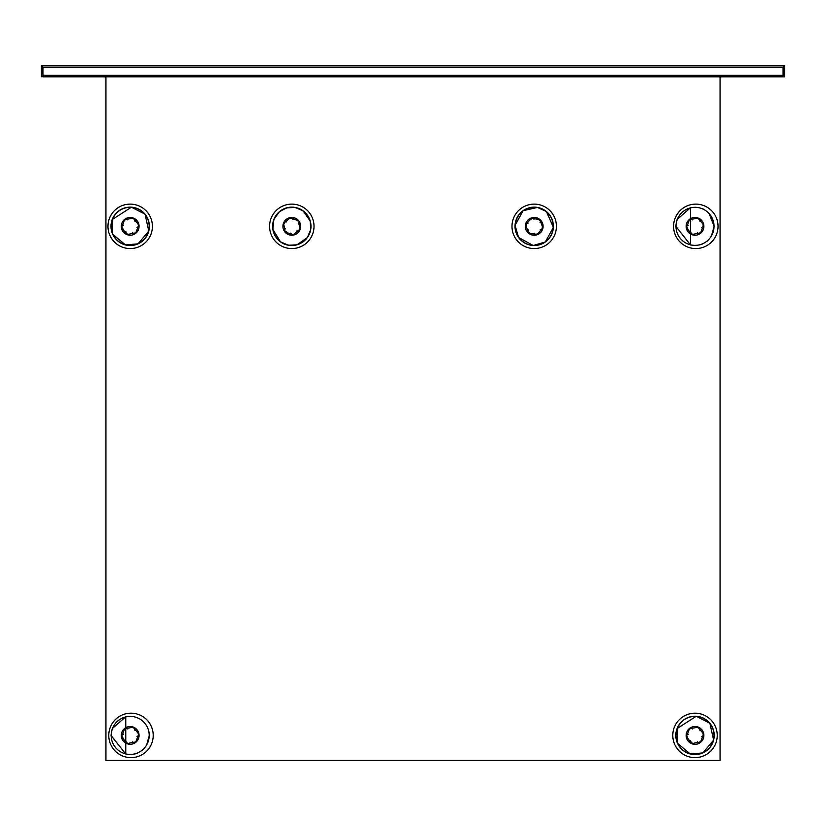 <?xml version="1.0" encoding="UTF-8"?>
<svg xmlns="http://www.w3.org/2000/svg" width="826" height="826" viewBox="0 0 826 826"><rect width="100%" height="100%" fill="white"/><g stroke="black" fill="none" stroke-linecap="round" stroke-linejoin="round"><path stroke-width="1.24" d="M537.437 207.594A19.019 19.019 0 0 1 548.825 238.507A19.019 19.019 0 0 1 516.364 232.922A19.019 19.019 0 0 1 537.437 207.594M537.458 207.429A19.184 19.184 0 0 1 553.275 228.513A19.184 19.184 0 0 1 533.121 245.498A19.184 19.184 0 0 1 515.021 226.345A19.184 19.184 0 0 1 537.458 207.429L523.137 210.671L515.042 225.291L518.532 237.413L533.152 245.508L545.274 242.018L553.368 227.387L546.461 211.57L537.458 207.429M538.738 218.694A8.89 8.89 0 0 1 540.142 219.726L538.738 218.694L538.614 219.417L540.493 221.296L542.414 226.696L542.186 228.441L537.994 233.624L535.816 234.347L529.796 233.273L528.072 231.734L526.43 226.954M540.245 219.819A8.89 8.89 0 0 1 541.309 220.996L540.245 219.819L540.338 220.945M543.095 226.448A8.89 8.89 0 0 1 542.899 228.172L543.095 226.448L542.414 226.696M542.878 228.306A8.89 8.89 0 0 1 542.383 229.814L542.878 228.306L541.949 228.957M538.562 234.088A8.89 8.89 0 0 1 536.962 234.791L538.562 234.088L537.994 233.624M532.698 235.1A8.89 8.89 0 0 0 542.548 223.268A8.89 8.89 0 0 0 527.37 220.656A8.89 8.89 0 0 0 532.698 235.1A9.499 9.179 -80.2 0 0 535.289 235.162L536.838 234.832A8.89 8.89 0 0 1 533.988 235.224M526.606 227.026L526.296 224.063M526.895 223.247L529.786 219.912M528.155 223.092L525.512 224.507L525.315 226.241L526.007 225.983M529.817 220.098L532.233 218.353M533.389 218.58L538.614 219.417M533.999 219.479L533.524 218.849M540.049 222.721L540.349 221.998M540.256 229.597L541.04 229.494M534.422 233.211L534.897 233.83M528.361 229.958L528.062 230.681M534.422 217.455A9.499 9.179 99.8 0 0 533.121 217.517L531.572 217.857L532.605 218.332L531.448 217.888L529.848 218.591L530.416 219.055M526.689 223.423L526.028 222.865L525.532 224.383L526.472 223.732M527.917 231.394L527.102 231.693L528.175 232.87L528.072 231.734M528.403 232.199L528.268 232.953L529.673 233.985L529.796 233.273M533.121 217.517L532.605 218.332M532.976 218.374L533.493 218.745M536.838 234.832L535.816 234.347M511.986 226.345A22.219 22.219 0 0 1 545.315 207.099A22.219 22.219 0 0 1 545.315 245.59A22.219 22.219 0 0 1 511.986 226.345M273.003 229.298A19.019 19.019 0 0 1 298.63 208.596A19.019 19.019 0 0 1 303.751 241.13A19.019 19.019 0 0 1 273.003 229.298M272.838 229.329A19.184 19.184 0 0 1 300.509 209.246A19.184 19.184 0 0 1 303.059 241.873A19.184 19.184 0 0 1 272.838 229.329L280.499 241.853L288.48 245.25L296.947 244.826L307.313 237.64L310.7 229.649L310.277 221.192L303.09 210.826L295.109 207.44L286.643 207.853L279.271 211.797L273.871 219.479L272.838 229.329M297.092 230.712L297.876 230.774L294.087 234.223L292.167 234.563M291.206 234.254L287.128 232.591M290.659 233.118L292.848 235.173L294.541 234.791L294.087 234.223M287.293 232.509L284.856 230.774M284.702 229.607L283.814 224.383L284.381 222.721L289.503 218.456L291.227 218.116L297.474 220.418L298.64 221.729L299.766 228.296L298.867 230.423L297.876 230.774M285.352 228.75L284.918 229.391M286.498 221.967L285.713 221.915M292.931 219.561L292.59 218.859M298.227 223.939L298.671 223.288M283.308 228.988A9.499 9.179 -8.9 0 0 283.783 230.196L284.598 231.559L284.722 230.433L284.681 231.662L285.848 232.953L286.116 232.271M291.444 234.398L291.124 235.204L292.714 235.183L291.805 234.512M298.589 230.671L299.136 231.352L299.91 229.958L298.867 230.423M299.208 229.958L299.962 229.845L300.488 228.183L299.766 228.296M300.571 224.961A8.89 8.89 0 0 0 286.209 219.427A8.89 8.89 0 0 0 288.604 234.636A8.89 8.89 0 0 0 300.571 224.961A9.499 9.179 171.1 0 0 299.807 222.483L298.991 221.12L298.867 222.246M298.64 221.729L298.909 221.017L297.732 219.737L297.474 220.418M292.146 218.291L292.456 217.475L290.866 217.506L291.785 218.178M291.227 218.116L290.742 217.517L289.038 217.888L289.503 218.456M285.001 222.008L284.454 221.337L283.679 222.721L284.712 222.266M284.381 222.721L283.628 222.844L283.101 224.496L283.814 224.383M283.783 230.196L284.722 230.433M284.64 230.062L284.825 229.452M269.575 226.345A22.219 22.219 0 0 1 302.905 207.099A22.219 22.219 0 0 1 302.905 245.59A22.219 22.219 0 0 1 269.575 226.345M677.227 728.646A19.019 19.019 0 0 1 709.751 723.4A19.019 19.019 0 0 1 698.042 754.19A19.019 19.019 0 0 1 677.227 728.646M677.072 728.584A19.184 19.184 0 0 1 708.305 721.583A19.184 19.184 0 0 1 702.523 753.064A19.184 19.184 0 0 1 677.072 728.584L677.496 743.266L690.299 754.014L702.864 752.92L713.612 740.117L709.864 723.266L696.256 716.256L677.072 728.584M697.433 741.841L698.084 742.275L693.086 743.39L691.248 742.729M690.567 741.985L687.851 738.516M690.66 740.726L691.538 743.596L693.2 744.112L693.086 743.39M688.037 738.527L686.788 735.821M687.232 734.717L689.06 729.75L690.371 728.584L696.927 727.427L698.6 727.985L702.885 733.085L703.236 734.81L700.954 741.067L699.126 742.46L698.084 742.275M688.223 734.304L687.521 734.644M692.58 728.986L691.93 728.542M699.364 730.091L699.415 729.306M701.79 736.524L702.492 736.173M686.323 733.488A9.499 9.179 20.8 0 0 686.138 734.779L686.169 736.369L686.84 735.45L686.189 736.493L686.571 738.196L687.129 737.732M690.701 742.223L690.03 742.77L691.414 743.545L690.959 742.502M698.755 742.543L698.889 743.4L700.252 742.584L699.126 742.46M699.643 742.233L700.355 742.502L701.635 741.325L700.954 741.067M703.318 738.568A8.89 8.89 0 0 0 693.592 726.632A8.89 8.89 0 0 0 688.12 741.025A8.89 8.89 0 0 0 703.318 738.568A9.499 9.179 -159.2 0 0 703.876 736.038L703.845 734.448L703.174 735.367M703.236 734.81L703.824 734.324L703.453 732.621L702.885 733.085M699.312 728.594L699.983 728.047L698.6 727.283L699.054 728.315M698.6 727.985L698.476 727.231L696.814 726.704L696.927 727.427M691.259 728.274L691.125 727.417L689.762 728.233L690.887 728.356M690.371 728.584L689.658 728.315L688.378 729.492L689.06 729.75M686.138 734.779L686.84 735.45M672.787 735.408A22.219 22.219 0 0 1 706.116 716.163A22.219 22.219 0 0 1 706.116 754.654A22.219 22.219 0 0 1 672.787 735.408M112.264 728.594L125.769 716.731L125.769 754.086L111.014 735.408L112.264 728.594M112.408 728.646A19.019 19.019 0 0 1 144.932 723.4A19.019 19.019 0 0 1 133.213 754.19A19.019 19.019 0 0 1 112.408 728.646M132.614 741.841L133.265 742.275L128.257 743.39L126.43 742.729M125.748 741.985L123.033 738.516M125.831 740.726L126.719 743.596L128.381 744.112L128.257 743.39M123.219 738.527L121.969 735.821M122.413 734.717L124.23 729.75L125.552 728.584L132.108 727.427L133.781 727.985L138.056 733.085L138.417 734.81L136.135 741.067L134.308 742.46L133.265 742.275M123.404 734.304L122.702 734.644M127.751 728.986L127.101 728.542M134.535 730.091L134.586 729.306M136.961 736.524L137.674 736.173M121.505 733.488A9.499 9.179 20.8 0 0 121.319 734.779L121.35 736.369L122.021 735.45L121.36 736.493L121.742 738.196L122.31 737.732M125.882 742.223L125.201 742.77L126.595 743.545L126.13 742.502M133.936 742.543L134.07 743.4L135.433 742.584L134.308 742.46M134.824 742.233L135.536 742.502L136.817 741.325L136.135 741.067M138.489 738.568A8.89 8.89 0 0 0 128.773 726.632A8.89 8.89 0 0 0 123.291 741.025A8.89 8.89 0 0 0 138.489 738.568A9.499 9.179 -159.2 0 0 139.047 736.038L139.026 734.448L138.355 735.367M138.417 734.81L139.005 734.324L138.623 732.621L138.056 733.085M134.493 728.594L135.165 728.047L133.771 727.283L134.235 728.315M133.781 727.985L133.657 727.231L131.995 726.704L132.108 727.427M126.44 728.274L126.295 727.417L124.932 728.233L126.068 728.356M125.552 728.584L124.829 728.315L123.549 729.492L124.23 729.75M121.319 734.779L122.021 735.45M108.774 735.408A22.219 22.219 0 0 1 142.103 716.163A22.219 22.219 0 0 1 142.103 754.654A22.219 22.219 0 0 1 108.774 735.408M677.083 219.52L690.588 207.667L690.588 245.012L675.833 226.345L677.083 219.52M677.227 219.582A19.019 19.019 0 0 1 709.751 214.326A19.019 19.019 0 0 1 698.042 245.115A19.019 19.019 0 0 1 677.227 219.582M697.433 232.767L698.084 233.211L693.086 234.326L691.248 233.665M690.567 232.922L687.851 229.442M690.66 231.662L691.538 234.522L693.2 235.049L693.086 234.326M688.037 229.452L686.788 226.747M687.232 225.653L689.06 220.687L690.371 219.52L696.927 218.363L698.6 218.911L702.885 224.022L703.236 225.735L700.954 232.003L699.126 233.397L698.084 233.211M688.223 225.23L687.521 225.581M692.58 219.912L691.93 219.479M699.364 221.027L699.415 220.243M701.79 227.449L702.492 227.109M686.323 224.424A9.499 9.179 20.8 0 0 686.138 225.715L686.169 227.305L686.84 226.386L686.189 227.429L686.571 229.132L687.129 228.668M690.701 233.159L690.03 233.706L691.414 234.47L690.959 233.438M698.755 233.479L698.889 234.336L700.252 233.521L699.126 233.397M699.643 233.169L700.355 233.438L701.635 232.261L700.954 232.003M703.318 229.504A8.89 8.89 0 0 0 693.592 217.568A8.89 8.89 0 0 0 688.12 231.951A8.89 8.89 0 0 0 703.318 229.504A9.499 9.179 -159.2 0 0 703.876 226.974L703.845 225.384L703.174 226.303M703.236 225.735L703.824 225.261L703.453 223.557L702.885 224.022M699.312 219.53L699.983 218.983L698.6 218.209L699.054 219.251M698.6 218.911L698.476 218.157L696.814 217.641L696.927 218.363M691.259 219.21L691.125 218.343L689.762 219.169L690.887 219.293M690.371 219.52L689.658 219.241L688.378 220.428L689.06 220.687M686.138 225.715L686.84 226.386M673.593 226.345A22.219 22.219 0 0 1 706.922 207.099A22.219 22.219 0 0 1 706.922 245.59A22.219 22.219 0 0 1 673.593 226.345M110.994 226.345A19.184 19.184 0 0 0 137.705 244A19.184 19.184 0 0 0 143.487 212.509A19.184 19.184 0 0 0 110.994 226.345M107.969 226.345A22.219 22.219 0 0 1 141.298 207.099A22.219 22.219 0 0 1 141.298 245.59A22.219 22.219 0 0 1 107.969 226.345M42.921 67.154L41.3 65.543L41.3 76.849L42.921 75.238L42.921 67.154L783.079 67.154L784.7 65.543L41.3 65.543M783.079 67.154L783.079 75.238L784.7 76.849L784.7 65.543M42.921 76.849L784.7 76.849M105.945 78.47A1.621 1.621 0 0 0 104.324 76.849L105.945 76.849L105.945 760.457L720.055 760.457L720.055 76.849M720.055 78.47A1.621 1.621 0 0 1 721.676 76.849M112.408 219.582A19.019 19.019 0 0 1 144.932 214.326A19.019 19.019 0 0 1 133.213 245.115A19.019 19.019 0 0 1 112.408 219.582M132.614 232.767L133.265 233.211L128.257 234.326L126.43 233.665M125.748 232.922L123.033 229.442M125.831 231.662L126.719 234.522L128.381 235.049L128.257 234.326M123.219 229.452L121.969 226.747M122.413 225.653L124.23 220.687L125.552 219.52L132.108 218.363L133.781 218.911L138.056 224.022L138.417 225.735L136.135 232.003L134.308 233.397L133.265 233.211M123.404 225.23L122.702 225.581M127.751 219.912L127.101 219.479M134.535 221.027L134.586 220.243M136.961 227.449L137.674 227.109M121.505 224.424A9.499 9.179 20.8 0 0 121.319 225.715L121.35 227.305L122.021 226.386L121.36 227.429L121.742 229.132L122.31 228.668M125.882 233.159L125.201 233.706L126.595 234.47L126.13 233.438M133.936 233.479L134.07 234.336L135.433 233.521L134.308 233.397M134.824 233.169L135.536 233.438L136.817 232.261L136.135 232.003M138.489 229.504A8.89 8.89 0 0 0 128.773 217.568A8.89 8.89 0 0 0 123.291 231.951A8.89 8.89 0 0 0 138.489 229.504A9.499 9.179 -159.2 0 0 139.047 226.974L139.026 225.384L138.355 226.303M138.417 225.735L139.005 225.261L138.623 223.557L138.056 224.022M134.493 219.53L135.165 218.983L133.771 218.209L134.235 219.251M133.781 218.911L133.657 218.157L131.995 217.641L132.108 218.363M126.44 219.21L126.295 218.343L124.932 219.169L126.068 219.293M125.552 219.52L124.829 219.241L123.549 220.428L124.23 220.687M121.319 225.715L122.021 226.386M714.201 735.408A19.184 19.184 0 0 0 691.155 716.607M142.062 750.452L143.218 749.461M146.491 745.434L149.32 735.408L148.959 731.702M127.194 754.365L131.499 754.551M134.844 754.014L137.643 753.075M706.88 241.388L708.037 240.387M711.32 236.37L714.139 226.345L709.049 213.304M703.618 209.205L702.72 208.782M692.012 245.301L696.318 245.487M699.674 244.95L702.472 244.011M149.372 226.345A19.184 19.184 0 0 0 139.429 209.525M123.26 208.441A19.184 19.184 0 0 0 111.892 232.147A19.184 19.184 0 0 0 134.844 244.961M140.482 242.534A19.184 19.184 0 0 0 141.163 242.08M535.289 235.162L535.434 234.305M536.962 234.791L536.373 234.305M542.383 229.814L541.722 229.267M542.899 228.172L542.186 228.441M541.309 220.996L540.493 221.296M540.142 219.726L540.018 220.48M299.807 222.483L298.95 222.628M703.876 736.038L703.06 735.729M139.047 736.038L138.241 735.729M703.876 226.974L703.06 226.665M783.079 75.238L42.921 75.238M139.047 226.974L138.241 226.665M125.769 754.086L125.769 716.731M690.588 245.012L690.588 207.667M112.243 219.52L112.677 234.202L125.48 244.95L138.045 243.846L148.794 231.053L145.046 214.192L131.437 207.192L112.243 219.52"/></g></svg>
